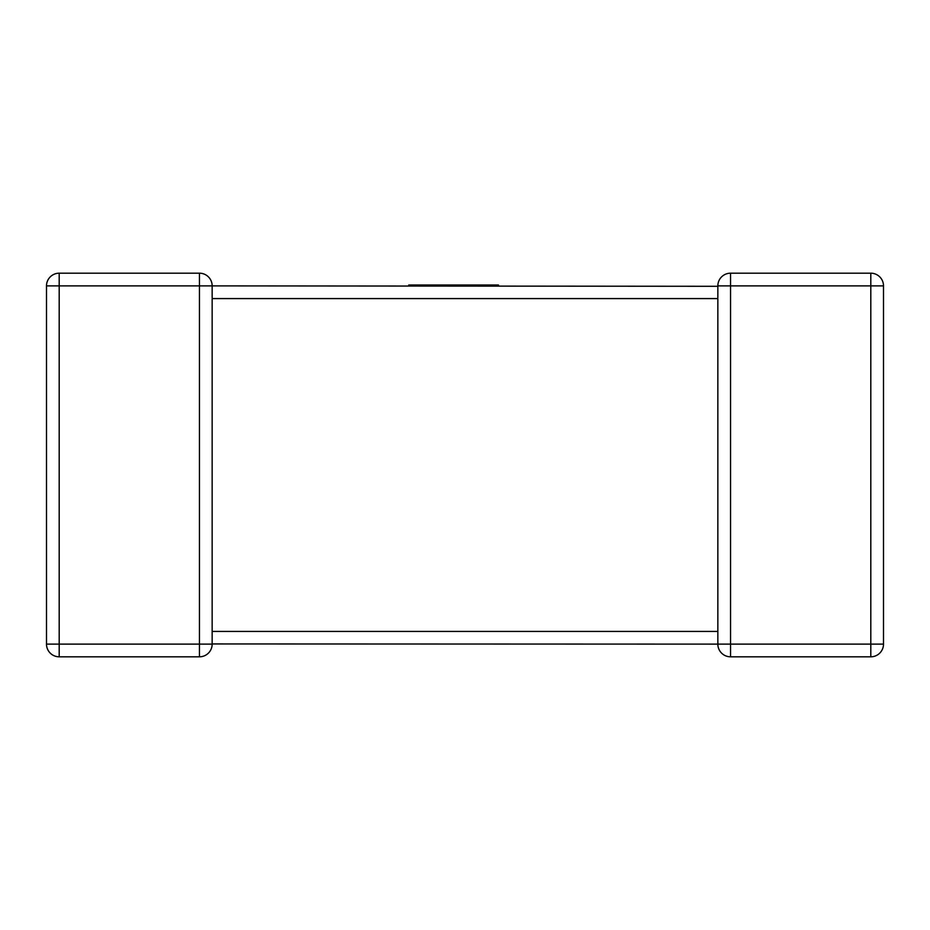 <?xml version="1.0" encoding="UTF-8"?>
<svg xmlns="http://www.w3.org/2000/svg" width="930" height="930" viewBox="0 0 930 930"><rect width="100%" height="100%" fill="white"/><g stroke="black" fill="none" stroke-linecap="round" stroke-linejoin="round"><path stroke-width="1.4" d="M717.855 286.3L212.156 285.882A12.695 12.695 0 0 0 199.462 273.188A12.695 12.695 0 0 1 212.156 285.882A12.695 12.695 0 0 0 199.462 273.188L59.195 273.188L199.462 273.188A12.695 12.695 0 0 1 212.156 285.882L212.156 297.588M717.844 632.412L717.844 298.577L212.156 298.577L212.156 644.118A12.695 12.695 0 0 1 199.462 656.812L59.195 656.812A12.695 12.695 0 0 1 46.5 644.118L46.5 285.882A12.695 12.695 0 0 1 59.195 273.188A12.695 12.695 0 0 0 46.5 285.882A12.695 12.695 0 0 1 59.195 273.188A12.695 12.695 0 0 0 46.5 285.882L59.195 285.882L59.195 644.118L199.462 644.118L199.462 285.882L59.195 285.882L59.195 273.188M717.925 642.735L717.844 644.118L212.156 643.944M883.5 644.118L870.806 644.118L870.806 285.882L730.538 285.882L730.538 644.118L870.806 644.118L870.806 656.812A12.695 12.695 0 0 0 883.5 644.118A12.695 12.695 0 0 1 870.806 656.812A12.695 12.695 0 0 0 883.5 644.118L883.5 285.882L883.5 644.118A12.695 12.695 0 0 1 870.806 656.812L730.538 656.812A12.695 12.695 0 0 1 717.844 644.118L717.844 631.423L212.156 631.423M717.844 297.588L717.844 285.882L730.538 285.882L730.538 273.188A12.695 12.695 0 0 0 717.844 285.882A12.695 12.695 0 0 1 730.538 273.188L870.806 273.188L730.538 273.188A12.695 12.695 0 0 0 717.844 285.882L717.867 286.58M883.5 285.882A12.695 12.695 0 0 0 870.806 273.188A12.695 12.695 0 0 1 883.5 285.882A12.695 12.695 0 0 0 870.806 273.188A12.695 12.695 0 0 1 883.5 285.882L870.806 285.882L870.806 273.188M46.5 644.118A12.695 12.695 0 0 0 59.195 656.812A12.695 12.695 0 0 1 46.5 644.118A12.695 12.695 0 0 0 59.195 656.812L59.195 644.118L46.5 644.118M199.462 656.812A12.695 12.695 0 0 0 212.156 644.118A12.695 12.695 0 0 1 199.462 656.812A12.695 12.695 0 0 0 212.156 644.118L199.462 644.118L199.462 656.812M408.758 285.882L408.758 285.01L498.48 285.01L498.48 285.882M730.538 656.812A12.695 12.695 0 0 1 717.844 644.118L730.538 644.118L730.538 656.812M717.844 286.056L717.844 285.882A12.695 12.695 0 0 1 730.538 273.188M199.462 273.188L199.462 285.882L212.156 285.882M717.844 633.481L717.844 631.423"/></g></svg>
